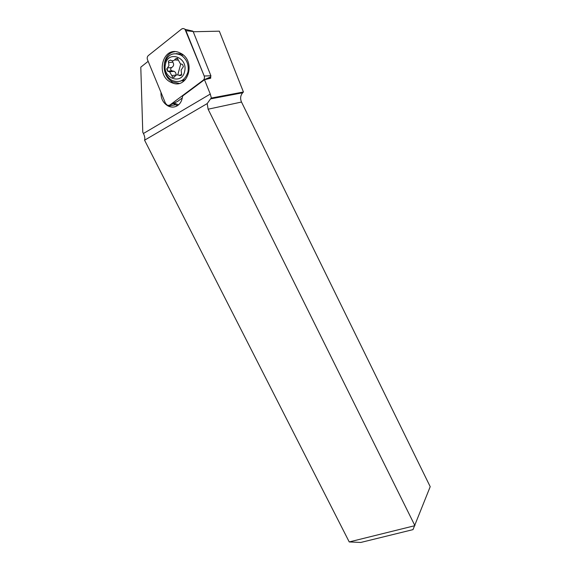 <?xml version="1.0" encoding="UTF-8"?>
<svg xmlns="http://www.w3.org/2000/svg" width="571" height="571" viewBox="0 0 571 571"><rect width="100%" height="100%" fill="white"/><g stroke="black" fill="none" stroke-linecap="round" stroke-linejoin="round"><path stroke-width="0.86" d="M204.197 76C204.768 77.727 204.439 79.126 203.226 80.197L169.815 105.078L167.667 105.464L165.554 103.458L147.496 59.734C146.911 58.035 147.19 56.643 148.332 55.573L181.499 29.121C182.663 28.307 183.826 28.372 184.997 29.307L204.197 76C204.768 77.727 204.439 79.126 203.226 80.197L169.815 105.078C168.074 106.006 166.653 105.471 165.554 103.458L147.496 59.734C146.911 58.035 147.19 56.643 148.332 55.573L181.499 29.121C183.327 28.058 184.804 28.579 185.946 30.691L204.197 76L210.913 75.786L193.141 31.498L192.177 30.97M178.866 52.425C162.771 45.923 155.176 75.008 170.722 82.203L172.292 82.902C187.609 89.59 196.388 61.739 181.178 53.524L178.866 52.425M177.502 101.46L182.263 97.984M208.465 78.52L210.649 76.892L210.913 75.786M179.144 83.395L172.692 81.931C160.265 76.236 161.786 53.039 174.926 51.69M207.194 103.587L144.57 140.195L349.231 541.936L414.917 525.663L208.115 109.204L207.194 103.587L210.513 98.897L242.689 92.773L243.432 92.002L219.335 31.169L193.234 31.748M349.231 541.936L360.786 542.45L413.004 529.624L430.206 486.678L241.504 102.038C240.034 98.562 240.427 95.471 242.689 92.773M148.153 61.325L140.794 67.164L142.779 132.236L143.428 133.5C144.749 136.205 145.127 138.439 144.57 140.195M210.585 76.942L210.713 78.206L204.497 79.719L210.278 94.058L211.377 98.048L210.513 98.897M243.432 92.002L211.377 98.048M210.756 77.363L209.371 78.391M178.552 104.836L174.134 103.044M177.531 105.606L173.077 103.544M167.096 68.227L167.724 71.275M179.786 81.332L185.475 79.583M187.938 72.017C185.011 80.54 179.665 83.323 171.907 80.375C165.975 76.593 163.52 70.947 164.541 63.445C167.496 54.588 173.02 51.833 181.1 55.18C186.774 59.141 189.058 64.759 187.938 72.017M184.64 71.368C181.942 85.593 162.028 78.163 165.447 64.33C167.903 50.005 188.223 57.321 184.64 71.368M183.391 66.643L182.477 64.423L180.386 63.795L177.353 58.278L175.326 58.941C174.262 60.733 172.82 61.211 171 60.376L170.515 60.062L168.374 61.154L168.966 65.622L166.711 69.02L167.66 71.239L169.616 71.803L172.749 77.335L174.705 76.671C175.74 74.929 177.16 74.458 178.966 75.251L179.53 75.615L181.664 74.523L181.086 70.062L183.391 66.643M182.149 54.152L176.104 53.603M175.326 60.005L178.309 60.133M175.932 75.286L175.961 75.072C176.211 73.395 175.59 72.139 174.098 71.304L171.771 70.79C170.315 69.783 170.286 68.691 171.678 67.514C173.805 66.172 174.184 64.402 172.82 62.189L172.392 60.797M181.699 74.323L179.451 75.486M160.986 92.402C160.808 98.697 163.249 103.265 168.317 106.113C171.414 107.505 174.376 107.405 177.203 105.813C179.708 104.257 181.342 101.874 182.113 98.647L182.72 95.935L204.497 79.719M210.649 76.892L203.226 80.197M169.815 105.078L177.738 101.353M193.141 31.498L185.946 30.691M241.504 102.038L208.115 109.204M143.428 133.5L210.278 94.058M172.463 70.954L172.663 71.468M175.326 58.941L177.859 58.727M172.82 62.189L168.559 62.574M171.678 67.514L167.424 67.949M172.521 70.947L168.274 71.418M175.961 75.072L171.75 75.579M181.321 75.258L179.351 75.5M177.781 74.872L180.736 63.973M192.884 31.134L184.997 29.307M182.677 80.911L184.119 80.904M170.722 82.203L172.692 81.931M181.1 55.18L183.255 55.016M167.66 71.239L171.771 70.79M169.616 71.803L174.098 71.304M172.749 77.335L174.369 77.135M178.966 75.251L181.521 74.937M179.53 75.615L181.185 75.408M168.317 106.113L175.161 104.821"/></g></svg>
